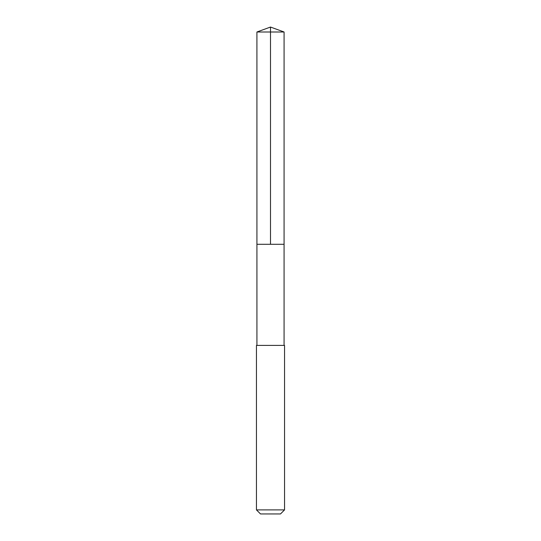 <?xml version="1.0" encoding="UTF-8"?>
<svg xmlns="http://www.w3.org/2000/svg" width="541" height="541" viewBox="0 0 541 541"><rect width="100%" height="100%" fill="white"/><g stroke="black" fill="none" stroke-linecap="round" stroke-linejoin="round"><path stroke-width="0.41" stroke-dasharray="2.71 2.03" d="M283.234 244.282L256.928 244.282L283.234 244.282M256.921 31.993L284.079 31.993M256.928 345.408L284.072 345.408M256.454 345.408L284.546 345.408M256.454 509.893L284.546 509.893M260.512 513.95L280.488 513.95"/><path stroke-width="0.81" d="M256.928 244.282L284.072 244.282L284.079 31.993L256.921 31.993L256.928 244.282L284.072 244.282L284.072 345.408L256.928 345.408L256.928 244.282M257.327 345.408L256.454 345.408L256.454 509.893L284.546 509.893L284.546 345.408L257.327 345.408M284.546 509.893L280.488 513.95L260.512 513.95L256.454 509.893M270.5 244.282L270.5 27.05L256.921 31.993M270.5 27.05L284.079 31.993M256.928 345.408L256.454 345.408M284.072 345.408L284.546 345.408"/></g></svg>
